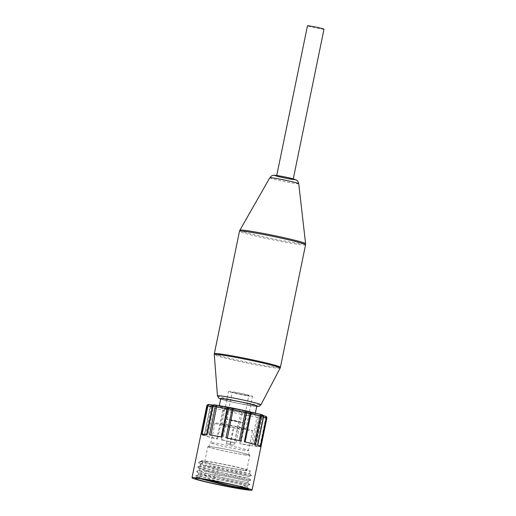<?xml version="1.0" encoding="UTF-8"?>
<svg xmlns="http://www.w3.org/2000/svg" width="516" height="516" viewBox="0 0 516 516"><rect width="100%" height="100%" fill="white"/><g stroke="black" fill="none" stroke-linecap="round" stroke-linejoin="round"><path stroke-width="0.39" stroke-dasharray="2.58 1.94" d="M203.478 460.917A24.375 1.219 -168.4 0 0 202.911 460.885M203.975 479.183L195.861 476.165L195.983 475.617L205.671 476.165L224.318 479.112L249.892 484.595L241.998 483.408L224.202 479.609L205.903 474.978L196.79 471.663L196.899 471.121L206.581 471.663L225.221 474.61L250.821 480.099L242.952 478.913L225.163 475.12L206.858 470.489L197.718 467.167L197.828 466.619L207.542 467.167L226.195 470.121L251.744 475.597L243.862 474.41L226.073 470.618L207.774 465.98L198.634 462.665L198.757 462.117L200.337 461.968L202.291 463.852L202.859 461.085L201.434 461.233L201.311 461.755L205.607 463.587L214.688 466.225L237.805 471.643L249.628 473.727L239.34 471.308L216.114 467.135L206.226 465.838L200.221 465.948L201.137 466.722L207.122 468.857L217.307 471.637L239.985 476.784L248.551 478.151L223.338 472.966L211.708 471.121L203.02 470.153L199.576 470.231L199.299 470.45L201.537 471.798L220.1 477.061L247.777 482.724L218.578 476.816L207.6 475.204L198.66 474.733L198.473 475.191L202.485 476.971L211.367 479.577L235.947 485.337C247.216 488.11 250.744 489.116 246.532 488.355L248.628 489.155M200.027 478.609L197.183 477.319L199.273 476.881L206.839 477.693L226.15 481.002A24.987 1.251 11.6 0 1 246.996 486.478L248.383 488.581L246.532 488.355L248.738 489.226M202.859 461.085L200.337 461.968M250.821 480.099L248.706 478.229L249.073 476.52L218.861 470.211L200.75 464.535L200.576 464.219L202.291 463.852M226.15 481.002L247.222 485.517L217.01 479.209L198.905 473.533L198.725 473.224L200.743 472.856L223.692 475.894L248.151 481.022L217.952 474.714L199.653 468.722L201.672 468.354L207.116 468.767L224.615 471.398L249.073 476.52L251.737 475.649M246.996 486.478A24.987 1.251 11.6 0 1 247.016 486.549A24.987 1.251 11.6 0 1 242.43 486.336A24.987 1.251 11.6 0 1 235.947 485.337M323.996 29.193A8.43 0.419 11.6 0 1 322.448 29.122A8.43 0.419 11.6 0 1 313.167 27.38A8.43 0.419 11.6 0 1 307.471 25.8M291.656 179.11A8.43 0.419 -168.4 0 0 293.204 179.181A8.43 0.419 -168.4 0 0 285.032 177.072A8.43 0.419 -168.4 0 0 276.686 175.795A8.43 0.419 -168.4 0 0 282.375 177.369A8.43 0.419 -168.4 0 0 291.656 179.11M245.635 470.74A24.987 1.251 11.6 0 1 218.126 465.58A24.987 1.251 11.6 0 1 201.259 460.898A24.987 1.251 11.6 0 1 225.989 464.697A24.987 1.251 11.6 0 1 250.215 470.947A24.987 1.251 11.6 0 1 245.635 470.74M242.823 470.063A21.466 1.071 11.6 0 1 219.203 465.625A21.466 1.071 11.6 0 1 204.71 461.607A21.466 1.071 11.6 0 1 225.95 464.871A21.466 1.071 11.6 0 1 246.764 470.237A21.466 1.071 11.6 0 1 242.823 470.063M245.906 455.06A21.466 1.071 11.6 0 1 222.28 450.629A21.466 1.071 11.6 0 1 207.793 446.611A21.466 1.071 11.6 0 1 229.033 449.875A21.466 1.071 11.6 0 1 249.841 455.241A21.466 1.071 11.6 0 1 245.906 455.06M245.319 454.918A20.724 1.038 11.6 0 1 222.325 450.597A20.724 1.038 11.6 0 1 208.522 446.74A20.724 1.038 11.6 0 1 229.027 449.907A20.724 1.038 11.6 0 1 249.118 455.073A20.724 1.038 11.6 0 1 245.319 454.918M244.939 450.416A19.163 0.961 11.6 0 1 223.841 446.456A19.163 0.961 11.6 0 1 210.909 442.87A19.163 0.961 11.6 0 1 210.915 442.857A19.163 0.961 11.6 0 1 229.872 445.785A19.163 0.961 11.6 0 1 248.454 450.558A19.163 0.961 11.6 0 1 248.454 450.578A19.163 0.961 11.6 0 1 244.939 450.416M249.002 430.621A19.163 0.961 11.6 0 1 227.904 426.661A19.163 0.961 11.6 0 1 214.972 423.068A19.163 0.961 11.6 0 1 233.935 425.984A19.163 0.961 11.6 0 1 252.518 430.776A19.163 0.961 11.6 0 1 249.002 430.621M243.507 429.286A12.268 0.613 11.6 0 1 230.007 426.758A12.268 0.613 11.6 0 1 221.725 424.462A12.268 0.613 11.6 0 1 233.864 426.326A12.268 0.613 11.6 0 1 245.758 429.389A12.268 0.613 11.6 0 1 243.507 429.286M250.279 396.288A12.268 0.613 11.6 0 1 236.78 393.76A12.268 0.613 11.6 0 1 228.504 391.463A12.268 0.613 11.6 0 1 240.637 393.327A12.268 0.613 11.6 0 1 252.53 396.391A12.268 0.613 11.6 0 1 250.279 396.288M247.229 395.553A8.43 0.419 11.6 0 1 237.947 393.811A8.43 0.419 11.6 0 1 232.258 392.231A8.43 0.419 11.6 0 1 240.598 393.514A8.43 0.419 11.6 0 1 248.776 395.624A8.43 0.419 11.6 0 1 247.229 395.553M241.688 422.552A8.43 0.419 11.6 0 1 232.406 420.811A8.43 0.419 11.6 0 1 226.711 419.231A8.43 0.419 11.6 0 1 235.057 420.514A8.43 0.419 11.6 0 1 243.236 422.623A8.43 0.419 11.6 0 1 241.688 422.552M238.024 421.662L231.22 420.153L238.024 421.662M233.226 445.063L226.414 443.554L233.226 445.063M230.413 444.386L229.872 444.263L230.413 444.386M233.496 429.383L232.948 429.26L233.496 429.383M220.738 398.778A18.395 0.922 -168.4 0 0 228.259 401.087A18.395 0.922 -168.4 0 0 246.912 404.983A18.395 0.922 -168.4 0 0 256.781 406.176M226.627 409.04A18.395 0.922 11.6 0 1 219.107 406.724A18.395 0.922 11.6 0 1 237.315 409.523A18.395 0.922 11.6 0 1 255.149 414.122A18.395 0.922 11.6 0 1 245.281 412.929A18.395 0.922 11.6 0 1 226.627 409.04M261.006 446.579L260.354 446.398A9.198 0.458 11.6 0 1 256.452 445.211A9.198 0.458 11.6 0 1 257.561 445.218L257.581 445.147M266.856 418.102L266.856 418.102A30.663 1.535 11.6 0 1 266.54 418.237L265.695 418.121A1.535 0.664 100.2 0 0 265.359 416.425A29.128 1.458 -168.4 0 0 265.663 416.289A10.733 0.535 11.6 0 1 262.405 414.909A29.128 1.458 -168.4 0 0 260.496 414.354A10.733 0.535 11.6 0 1 260.49 414.354M259.845 446.624L260.69 446.733A30.663 1.535 11.6 0 1 258.69 446.701A30.663 1.535 11.6 0 1 254.969 446.276L255.181 446.25A9.198 0.458 11.6 0 1 254.665 445.985A9.198 0.458 11.6 0 1 259.845 446.624L265.695 418.121A9.198 0.458 -168.4 0 0 260.515 417.483A9.198 0.458 -168.4 0 0 261.031 417.754L260.819 417.779A1.535 1.232 97.7 0 0 259.929 415.986A1.535 1.438 109.4 0 1 261.031 417.754L255.181 446.25M249.86 411.703A1.535 1.516 -58.3 0 0 249.796 411.684A10.733 0.535 11.6 0 0 250.35 411.923M255.568 444.56L254.304 444.27A9.198 0.458 11.6 0 1 245.126 441.98L244.307 441.754M206.845 405.55A1.535 1.529 -160.7 0 1 208.599 404.557A10.733 0.535 11.6 0 1 211.85 405.944A29.128 1.458 -168.4 0 0 213.759 406.492L213.489 408.079L212.224 407.788A1.535 1.245 105.6 0 1 213.759 406.492A10.733 0.535 11.6 0 1 224.466 409.162A1.535 0.664 -77 0 0 223.486 410.601L222.667 410.368A1.535 1.516 121.7 0 1 224.466 409.162A29.128 1.458 -168.4 0 0 227.846 409.93A1.535 0.942 -80.6 0 1 228.453 411.684L227.053 411.407A1.535 0.484 102.6 0 1 227.846 409.93A10.733 0.535 11.6 0 1 241.914 412.871A29.128 1.458 -168.4 0 0 245.481 413.561A1.535 1.471 -88.3 0 1 246.616 415.374L245.616 415.225A1.535 0.464 100.7 0 0 245.481 413.561A10.733 0.535 11.6 0 1 257.536 415.644A1.535 1.103 -81.4 0 1 258.303 417.418L256.942 417.16L257.536 415.644A29.128 1.458 -168.4 0 0 259.929 415.986A10.733 0.535 11.6 0 1 265.359 416.425A1.535 1.516 -98.5 0 1 266.54 418.237L260.69 446.733M251.092 445.663L252.453 445.914A30.663 1.535 11.6 0 1 239.766 443.721L240.766 443.876A9.198 0.458 11.6 0 1 251.092 445.663L256.942 417.16A9.198 0.458 -168.4 0 0 246.616 415.374L240.766 443.876M240.74 440.941L239.34 440.67A9.198 0.458 11.6 0 1 227.285 438.148L225.937 437.852M241.914 412.871L241.856 414.503L240.508 414.2A1.535 1.103 104.6 0 1 241.914 412.871M234.657 442.696L236.005 442.999A30.663 1.535 11.6 0 1 221.203 439.903L222.602 440.18A9.198 0.458 11.6 0 1 234.657 442.696L240.508 414.2A9.198 0.458 -168.4 0 0 228.453 411.684L222.602 440.18M222.177 437.129L221.177 436.975A9.198 0.458 11.6 0 1 210.85 435.188L209.49 434.93M213.147 405.112A10.733 0.535 11.6 0 0 214.334 404.867A1.535 1.438 -70.6 0 0 212.611 406.098L206.761 434.601A9.198 0.458 11.6 0 1 207.277 434.865A9.198 0.458 11.6 0 1 202.098 434.227L201.253 434.111M216.817 438.871L217.636 439.097A30.663 1.535 11.6 0 1 206.374 436.284L207.638 436.581A9.198 0.458 11.6 0 1 216.817 438.871L222.667 410.368A9.198 0.458 -168.4 0 0 213.489 408.079L207.638 436.581M208.825 404.415A1.535 1.516 81.5 0 1 208.896 404.428A29.128 1.458 -168.4 0 0 208.599 404.557A1.535 0.851 -76.5 0 0 207.438 405.95L206.787 405.75M211.85 405.944A1.535 1.348 -73.1 0 0 210.212 407.201L210.231 407.13A1.535 1.348 -83.7 0 1 211.85 405.944M204.381 435.633L204.362 435.704A30.663 1.535 11.6 0 1 200.937 434.259L201.588 434.446A9.198 0.458 11.6 0 1 205.491 435.639A9.198 0.458 11.6 0 1 204.381 435.633L210.231 407.13A9.198 0.458 -168.4 0 0 211.341 407.143A9.198 0.458 -168.4 0 0 207.438 405.95L201.588 434.446M256.723 406.453A19.24 0.961 11.6 0 1 227.775 401.029A19.24 0.961 11.6 0 1 220.68 399.055M298.732 183.69A14.758 0.735 11.6 0 1 290.908 182.761A14.758 0.735 11.6 0 1 275.854 179.62A14.758 0.735 11.6 0 1 269.829 177.756M239.882 230.213A33.546 1.677 -168.4 0 0 253.582 234.458A33.546 1.677 -168.4 0 0 287.857 241.604A33.546 1.677 -168.4 0 0 305.588 243.7M305.562 244.797A33.727 1.69 11.6 0 1 287.464 242.61A33.727 1.69 11.6 0 1 253.266 235.47A33.727 1.69 11.6 0 1 239.482 231.233M214.334 353.724A33.727 1.69 -168.4 0 0 228.124 357.962A33.727 1.69 -168.4 0 0 262.322 365.102A33.727 1.69 -168.4 0 0 280.414 367.289M280.124 368.114A33.611 1.683 11.6 0 1 261.883 365.876A33.611 1.683 11.6 0 1 228.02 358.801A33.611 1.683 11.6 0 1 214.282 354.602M217.468 395.856A22.188 1.109 -168.4 0 0 226.543 398.629A22.188 1.109 -168.4 0 0 248.899 403.299A22.188 1.109 -168.4 0 0 260.935 404.783M228.73 407.285A1.535 1.471 91.7 0 1 228.775 407.292A10.733 0.535 11.6 0 1 228.336 407.266M263.599 416.722L263.412 416.715A1.535 1.348 96.3 0 0 262.405 414.909M257.561 445.218L263.412 416.715A9.198 0.458 -168.4 0 0 262.302 416.709A9.198 0.458 -168.4 0 0 263.502 417.199M254.969 446.276L260.819 417.779A30.663 1.535 11.6 0 1 258.303 417.418L252.453 445.914M239.766 443.721L245.616 415.225A30.663 1.535 11.6 0 1 241.856 414.503L236.005 442.999M221.203 439.903L227.053 411.407A30.663 1.535 11.6 0 1 223.486 410.601L217.636 439.097M212.45 406.402A9.198 0.458 -168.4 0 0 213.127 406.369A9.198 0.458 -168.4 0 0 212.611 406.098M206.374 436.284L212.224 407.788A30.663 1.535 11.6 0 1 210.212 407.201L204.362 435.704M248.383 488.575L248.97 489.097M195.983 475.617L198.66 474.733M249.892 484.595L247.777 482.724M196.899 471.121L199.576 470.231M197.828 466.619L200.511 465.729M251.744 475.597L249.628 473.727M198.757 462.117L201.434 461.233M195.861 476.165L197.241 477.377M249.886 484.647L247.203 485.537M196.79 471.663L198.905 473.533M250.808 480.151L248.131 481.035M197.718 467.167L199.834 469.038M198.634 462.665L200.75 464.535M197.189 477.036L195.209 478.345M249.641 473.752L250.215 470.947M200.221 465.948L200.576 464.219M201.143 461.452L201.259 460.898M199.299 470.45L199.653 468.722M247.796 482.75L248.151 481.022M198.376 474.952L198.731 473.224M247.016 486.549L247.222 485.524M246.764 470.237L249.841 455.241M204.71 461.607L207.793 446.611M214.972 423.068L210.909 442.87L208.522 446.74M252.518 430.776L248.454 450.578L249.118 455.073M245.758 429.389L252.53 396.391M221.725 424.462L228.504 391.463M243.236 422.623L248.776 395.624M226.711 419.231L232.258 392.231M233.929 445.095L238.727 421.695M226.414 443.554L231.22 420.153M230.471 444.386L233.548 429.389M229.872 444.263L232.948 429.26M220.674 399.087L238.282 403.364L256.716 406.485M255.272 446.295L261.122 417.799A1.535 1.535 0 0 0 260.129 416.044L260.515 417.483L254.665 445.985M213.153 405.105L214.34 405.202L213.127 406.369L207.277 434.865M205.491 435.639L211.341 407.143L212.553 405.976L211.715 405.918A1.535 1.535 0 0 0 210.044 407.13L204.194 435.633M263.476 415.735L261.644 415.167L262.302 416.709L256.452 445.211M219.306 405.744L219.107 406.724M255.336 413.232L255.149 414.122"/><path stroke-width="0.77" d="M248.628 489.155L230.794 485.795L203.975 479.183M248.738 489.226L234.974 487.059L222.602 484.453L200.027 478.609M246.532 488.355A27.445 1.374 11.6 0 1 248.905 489.368A27.445 1.374 11.6 0 1 221.764 485.266A27.445 1.374 11.6 0 1 195.209 478.345A27.445 1.374 11.6 0 1 217.165 481.544A27.445 1.374 11.6 0 1 246.532 488.355M276.75 175.485L307.471 25.8A8.43 0.419 11.6 0 1 315.818 27.084A8.43 0.419 11.6 0 1 323.996 29.193L293.269 178.871M255.336 413.232L256.781 406.176A18.395 0.922 -168.4 0 0 238.947 401.577A18.395 0.922 -168.4 0 0 220.738 398.778L219.306 405.744M249.763 490.2A30.663 1.535 11.6 0 1 215.991 484.214A30.663 1.535 11.6 0 1 192.004 477.758A30.663 1.535 11.6 0 1 222.351 482.421A30.663 1.535 11.6 0 1 252.079 490.09A30.663 1.535 11.6 0 1 249.763 490.2M262.405 414.909A1.535 1.348 106.9 0 1 263.431 416.644L263.599 416.722A1.535 1.535 0 0 0 262.547 414.941L260.599 414.38A1.535 1.245 -74.4 0 0 260.496 414.354L260.154 415.773L261.418 416.064A1.535 1.245 -74.4 0 0 260.599 414.38A1.535 1.535 0 0 0 260.496 414.354A10.733 0.535 11.6 0 1 250.35 411.923M265.663 416.289A1.535 0.851 103.5 0 1 265.714 416.302A1.535 0.851 103.5 0 1 266.204 417.902L266.856 418.102A1.535 1.529 19.3 0 0 265.759 416.315M246.461 410.93A29.128 1.458 -168.4 0 1 249.796 411.684A1.535 0.664 103 0 1 249.834 411.691A1.535 0.664 103 0 1 250.157 413.252L250.976 413.484A1.535 1.516 -58.3 0 0 249.86 411.703M228.73 407.285A1.535 1.471 91.7 0 0 227.027 408.478L228.027 408.627A30.663 1.535 11.6 0 1 231.787 409.349L233.135 409.652A1.535 1.103 -75.4 0 0 232.426 407.995A1.535 1.103 -75.4 0 0 232.348 407.982L225.937 437.852A30.663 1.535 11.6 0 1 240.74 440.941L246.59 412.445A1.535 0.484 -77.4 0 0 246.435 410.923A1.535 0.484 -77.4 0 0 246.409 410.917A1.535 0.942 99.4 0 0 246.351 410.904A1.535 0.942 99.4 0 0 245.19 412.168L246.59 412.445A30.663 1.535 11.6 0 1 250.157 413.252L244.307 441.754A30.663 1.535 11.6 0 1 255.568 444.56L261.418 416.064A30.663 1.535 11.6 0 1 263.431 416.644L257.581 445.147A30.663 1.535 11.6 0 1 261.006 446.592A30.663 1.535 11.6 0 1 261.006 446.598L266.856 418.102A1.535 1.535 0 0 0 265.714 416.302L263.476 415.735M212.611 406.098L212.824 406.073A30.663 1.535 11.6 0 1 215.34 406.434L209.49 434.93A30.663 1.535 11.6 0 1 222.177 437.129L228.027 408.627A1.535 0.464 -79.3 0 1 228.749 407.285A1.535 0.464 -79.3 0 1 228.775 407.292A29.128 1.458 -168.4 0 1 232.316 407.975L228.749 407.285A1.535 1.535 0 0 0 228.511 407.259L216.726 405.208A1.535 1.103 98.6 0 0 216.643 405.195A1.535 1.103 98.6 0 0 215.34 406.434L216.701 406.692L216.739 405.208A1.535 1.535 0 0 0 216.643 405.195L214.23 404.847A1.535 1.232 -82.3 0 1 214.334 404.867A29.128 1.458 -168.4 0 1 216.565 405.183M208.825 404.415A1.535 1.516 81.5 0 0 207.103 405.615L207.948 405.731A1.535 0.664 -79.8 0 1 208.857 404.421A1.535 0.664 -79.8 0 1 208.896 404.428A10.733 0.535 11.6 0 0 213.147 405.112M206.787 405.75L200.937 434.246A30.663 1.535 11.6 0 1 200.937 434.246L206.787 405.75A1.535 1.529 -160.7 0 1 206.845 405.55L206.845 405.55A1.535 1.535 0 0 0 206.787 405.75L206.787 405.75A30.663 1.535 11.6 0 1 207.103 405.615L201.253 434.111A30.663 1.535 11.6 0 1 206.974 434.569L212.824 406.073A1.535 1.232 -82.3 0 1 214.23 404.847A1.535 1.535 0 0 0 212.521 406.053L206.677 434.53M220.68 399.055A19.24 0.961 11.6 0 1 238.953 401.532A19.24 0.961 11.6 0 1 256.723 406.453M279.046 176.711A10.339 0.516 -168.4 0 0 295.023 179.6A10.339 0.516 -168.4 0 0 280.769 176.15A10.339 0.516 -168.4 0 0 279.046 176.711M269.829 177.756A14.758 0.735 11.6 0 1 272.532 177.885A14.758 0.735 11.6 0 1 288.67 180.916A14.758 0.735 11.6 0 1 298.732 183.69C297.351 179.491 297.074 180.877 296.429 180.032L287.993 177.601L279.82 175.975C274.409 175.066 273.957 175.221 273.39 175.298C272.461 175.821 272.751 174.44 269.829 177.756L239.882 230.213A33.546 1.677 -168.4 0 1 246.022 230.523A33.546 1.677 -168.4 0 1 282.665 237.392A33.546 1.677 -168.4 0 1 305.588 243.7L298.732 183.69M256.716 406.485L259.045 406.344L260.935 404.783A22.188 1.109 -168.4 0 0 239.43 399.216A22.188 1.109 -168.4 0 0 217.468 395.856L214.282 354.602A33.611 1.683 11.6 0 1 247.545 359.684A33.611 1.683 11.6 0 1 280.124 368.114L280.414 367.289A33.727 1.69 -168.4 0 0 247.712 358.852A33.727 1.69 -168.4 0 0 214.334 353.724L239.482 231.233A33.727 1.69 11.6 0 1 272.861 236.36A33.727 1.69 11.6 0 1 305.562 244.797L305.588 243.7M228.336 407.266A10.733 0.535 11.6 0 1 216.752 405.215M246.293 410.897A10.733 0.535 11.6 0 1 232.497 408.021M245.132 441.941L250.976 413.484A9.198 0.458 -168.4 0 0 260.154 415.773L254.311 444.218M227.292 438.116L233.135 409.652A9.198 0.458 -168.4 0 0 245.19 412.168L239.347 440.638M210.857 435.143L216.701 406.692A9.198 0.458 -168.4 0 0 227.027 408.478L221.183 436.942M202.13 434.085L207.948 405.731A9.198 0.458 -168.4 0 0 212.45 406.402M263.502 417.199A9.198 0.458 -168.4 0 0 266.204 417.902L260.406 446.14M239.482 231.233L239.882 230.213M280.414 367.289L305.562 244.797M214.282 354.602L214.334 353.724M260.935 404.783L280.124 368.114M217.468 395.856L218.603 398.049L220.674 399.087M257.755 445.198L263.599 416.722M250.292 411.884A1.535 1.535 0 0 0 249.834 411.691L246.435 410.923A1.535 1.535 0 0 0 246.351 410.904L232.426 407.995A1.535 1.535 0 0 0 232.335 407.975M260.496 414.354L250.247 411.858M213.153 405.105L208.857 404.421A1.535 1.535 0 0 0 208.361 404.415L206.845 405.55M266.856 418.102L261.006 446.579M252.079 490.09L261.006 446.592M192.004 477.758L200.937 434.259"/></g></svg>
